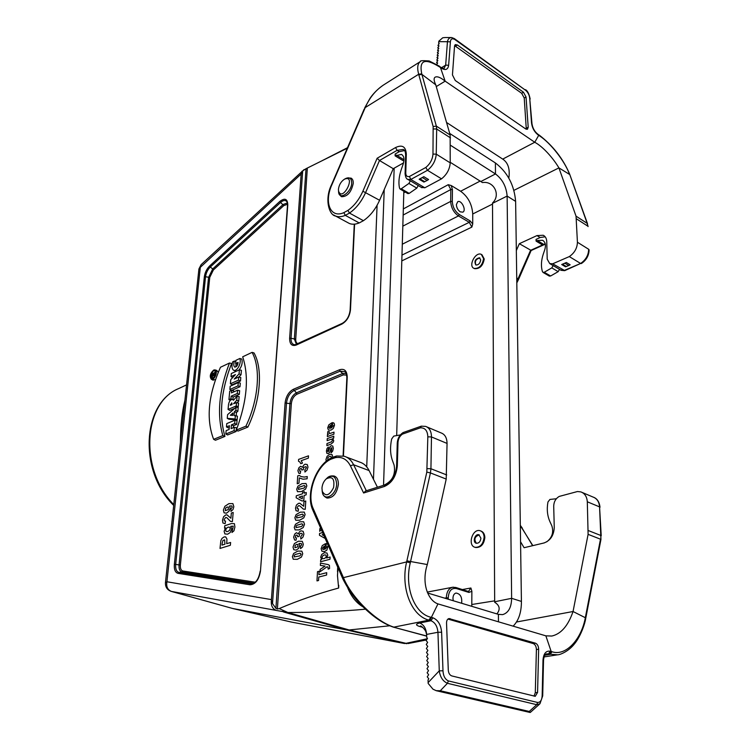 <?xml version="1.0" encoding="UTF-8"?>
<svg xmlns="http://www.w3.org/2000/svg" width="750" height="750" viewBox="0 0 750 750"><rect width="100%" height="100%" fill="white"/><g stroke="black" fill="none" stroke-linecap="round" stroke-linejoin="round"><path stroke-width="1.12" d="M569.306 256.584C574.519 252.975 577.219 248.194 577.425 242.25L588.675 249.272C588.497 255.178 585.806 259.903 580.613 263.466L569.306 256.584L552.666 263.803L564.769 270.591M568.762 265.538L565.509 266.794L561.694 264.516L566.344 262.509L570.15 264.806L568.762 265.538L564.947 263.241L566.344 262.509M409.425 176.494C407.062 176.981 405.844 175.819 405.769 173.025L406.312 154.144C405.834 146.616 402.262 144.412 395.578 147.544L377.147 158.241L362.878 191.231C359.1 199.631 354.113 206.016 347.916 210.403L343.875 212.625C330.403 218.794 323.822 202.378 331.922 184.669L365.119 107.831C369.384 97.931 375.506 90.328 383.475 85.022L420.516 61.463C417.562 63.497 416.953 67.753 418.678 74.25L433.153 126.544L432.975 154.088C432.544 159.384 430.153 163.837 425.803 167.466L409.425 176.494L410.803 179.456L424.819 187.791L441.525 178.837L427.491 170.297C432.797 165.966 435.722 160.575 436.247 154.144L450.216 162.863C449.728 169.247 446.822 174.572 441.525 178.837M427.162 180.441L423.9 182.062L419.156 179.231L423.825 176.681L428.569 179.541L427.162 180.441L422.419 177.591L423.825 176.681M508.837 178.134C510.131 169.041 508.097 162.694 502.725 159.113L446.55 122.475M523.472 92.241L526.041 97.013L528.206 127.209L527.466 129.272L525.731 128.963L455.259 80.503L452.447 74.916L454.547 46.059L455.241 44.606L457.369 44.981L523.472 92.241L521.653 93.272L524.231 98.025L526.303 129.272M521.653 93.272L454.603 45.647M445.209 37.538L442.762 37.753L438.834 41.184L438.656 43.247L439.219 43.444L437.953 45.497L439.022 45.863L437.756 47.916L438.825 48.291L437.559 50.344L438.637 50.719L437.362 52.781L438.441 53.156L437.166 55.219L438.244 55.603L436.969 57.666L438.047 58.05L436.772 60.113L437.85 60.506L436.575 62.578L437.653 62.972L436.744 64.453M418.847 74.822L421.913 74.391L435.75 84.806L450.15 135.009L450.216 162.863M343.875 212.625L345.291 215.372L359.222 222.938C355.538 224.419 352.275 224.616 349.444 223.519L347.531 222.487M424.819 187.791L421.247 187.341M403.538 162.891L393.253 168.694L379.584 200.269C375.525 209.269 370.144 216.075 363.422 220.688L349.481 213.075C356.194 208.378 361.603 201.478 365.691 192.394L379.481 160.509L393.253 168.694M359.222 222.938L363.422 220.688M403.978 159.928L402.881 160.547L395.119 155.85L395.175 154.012L399.253 151.669L404.597 150.534M395.119 155.85L401.409 154.406C404.091 155.944 404.653 159.225 403.116 164.25L401.372 169.256C398.972 176.269 398.344 182.503 399.478 187.988L400.078 189.047L401.278 188.784L408.9 183.45L410.363 180.834L409.453 180.347M410.363 180.834L418.256 185.522L416.803 188.119L409.181 193.397L407.803 193.547M383.475 85.022L383.475 85.022C374.869 90.938 370.688 97.312 369.834 98.634L364.716 107.906M364.472 109.294L364.725 107.878L418.678 74.25L421.744 73.819L436.341 126.113L450.15 135.009M440.466 67.566L439.697 67.003C424.913 57.797 418.931 60.066 421.744 73.819M425.803 167.466L427.491 170.297L410.803 179.456L407.944 179.447L410.147 180.75M377.147 158.241L379.481 160.509L397.087 150.347L399.253 151.669M347.916 210.403L349.481 213.075L345.291 215.372C341.616 216.891 338.372 217.116 335.569 216.037L349.444 223.519M439.125 43.584L438.656 43.247M454.762 39.459L454.369 38.606L451.688 37.547C449.391 37.538 447.975 38.925 447.45 41.719L450.394 41.859C450.712 38.887 452.166 38.091 454.762 39.459L525.788 90.422L454.509 38.709M440.034 66.694L441.347 68.184C445.509 70.612 447.947 69.638 448.641 65.278L450.394 41.859M435.75 84.806C433.809 80.681 433.603 78.131 435.141 77.184C437.241 76.106 440.569 77.428 445.153 81.159L440.466 67.575M436.256 86.578L445.153 81.159L534.75 142.256L538.716 135.319L537.638 133.997M577.425 242.25L576.038 216.169L558.919 167.888L569.803 174.581L587.512 223.697M516.337 250.566L519.328 243.694L536.962 235.594L543.216 235.256C545.428 236.372 546.609 238.491 546.75 241.631L547.209 259.153L549.731 263.578L552.666 263.803M519.328 243.694L531.197 250.453M536.091 241.106L537.347 240.534L543.647 244.35L542.391 244.913L536.091 241.106L536.053 239.391L540.141 237.525L545.175 236.794M537.347 240.534L542.503 240.262C545.353 241.913 546.122 245.016 544.809 249.581L543.281 254.1C541.191 260.438 540.881 266.203 542.353 271.388L543.028 272.419L544.247 272.269L551.803 267.891L553.162 265.575L552.197 265.05M553.162 265.575L559.519 269.353L558.169 271.659L550.622 275.991L549.216 276.028M576.038 216.169L587.184 223.35L569.597 174.037M569.184 173.438C564.553 161.137 550.856 143.212 539.4 135.75L537.956 134.794C534.338 131.888 532.191 127.922 531.516 122.897L529.734 98.466L531.947 123.431M560.316 269.859L563.991 270.544L580.613 263.466L564.778 270.619M502.725 159.113L534.75 142.256C543.497 146.934 553.622 158.878 558.919 167.888L513.919 190.359M437.756 47.916L438.666 48.553M437.953 45.497L438.853 46.134M437.362 52.781L438.281 53.419M437.559 50.344L438.469 50.981M436.969 57.666L437.887 58.303M437.166 55.219L438.084 55.856M436.575 62.578L437.503 63.216M436.772 60.113L437.7 60.759M419.156 179.231L422.419 177.591M561.694 264.516L564.947 263.241M543.647 244.35L545.231 243.816M549.366 654.15L557.597 654.806C559.191 655.041 568.275 651.919 574.603 643.716C580.997 635.887 585.169 622.781 585.619 618.891L585.806 617.962L573.047 611.512L588.103 534.356L587.306 501.788C586.922 496.678 584.775 493.378 580.847 491.897L577.472 491.531L559.247 496.416C555.694 498.516 553.847 501.788 553.706 506.241L554.259 527.531C553.8 535.509 550.35 540.675 543.891 543L524.091 547.716L520.547 541.753M534.009 696.131L535.294 692.728L536.409 649.556C536.269 646.462 535.219 644.466 533.259 643.575L447.919 619.078M530.456 712.312L529.228 711.459L440.297 690.75L436.172 690.656L432.994 689.203L428.166 683.419L428.044 679.903L428.775 678.816L427.247 676.819L428.644 674.728L427.125 672.75L428.512 670.659L427.003 668.681L428.391 666.591L426.872 664.631L428.259 662.541L426.75 660.581L428.137 658.491L426.628 656.55L428.016 654.459L426.506 652.519L427.884 650.428L426.375 648.506L427.762 646.416L426.253 644.494L427.641 642.403L426.131 640.5L427.509 638.409L426.731 637.416L426.637 634.416L437.944 632.278L439.266 670.847C440.194 677.156 442.913 681.3 447.431 683.297L448.369 680.916L537.6 702.469L536.728 704.691L539.963 703.734L542.709 695.841L542.175 695.391C541.978 700.059 540.45 702.413 537.6 702.469M585.619 618.891L585.141 618.675L600.487 539.184L588.103 534.356M551.184 651.487L552 651.741C565.791 656.447 581.034 639.647 585.141 618.675M426.684 636.009L394.341 627.394L426.684 636.141M421.331 626.381L419.428 626.419C415.519 625.144 415.603 623.991 419.672 622.969C423.778 624.628 426.094 628.444 426.637 634.416M543.516 660.591C543.778 656.569 544.884 654.3 546.834 653.784L549.347 654.15L551.175 651.478L550.266 651.216C545.972 650.578 543.544 653.578 542.991 660.206L542.175 695.391M516.506 622.003L573.047 611.512C568.116 625.791 561.047 633.956 551.831 636.038L545.859 635.841L551.175 651.478M545.859 635.841L437.963 603.9L429.872 620.428M535.5 643.2L448.978 618.562C447.375 619.041 446.559 620.541 446.541 623.053L448.284 670.163C448.575 673.228 449.747 675.15 451.781 675.919L535.266 696.309L537.572 692.428L538.65 649.191C538.509 646.097 537.459 644.1 535.5 643.2L533.259 643.575M426.9 426.928L441.131 432.938C444.956 434.353 446.934 437.85 447.056 443.419L446.212 479.072L427.312 564.553L406.884 560.859L406.631 561.909C400.463 586.997 410.934 615.628 428.888 620.147L393.853 627.131C374.944 621.234 350.766 596.053 343.444 577.641L313.2 508.575C306.15 493.866 316.266 465.797 330.928 459.197L335.306 457.669C341.906 456.497 346.931 459.197 350.391 465.778L363.619 493.003L384.328 486.506C391.913 483.113 396.244 476.241 397.322 465.9L397.997 442.416C398.278 438.816 399.741 436.059 402.375 434.147L420.347 427.838C425.062 427.678 427.556 430.678 427.828 436.837L426.816 472.116L406.884 560.859M346.294 457.031L359.559 462.047C363.609 463.228 366.797 466.069 369.103 470.569L377.447 487.247M446.212 479.072L430.425 472.922L410.287 562.791L406.631 561.909L343.444 577.641L343.069 579.366M410.287 562.791C404.325 586.594 414.075 613.547 430.847 617.25L432.891 617.784C438 619.894 440.916 624.712 441.619 632.231L442.987 670.8L439.266 670.847L428.128 682.603M447.056 443.419L431.475 436.941C431.381 431.316 429.431 427.8 425.625 426.394L421.331 426.159L420.347 427.838M403.2 432.572L402.375 434.147M396.581 466.575L396.581 466.444C395.438 475.875 391.697 481.978 385.359 484.753L365.522 491.006L363.619 493.003M336.478 456.028L335.306 457.669M331.856 457.659L330.928 459.197M342.356 577.706L342.825 576.272M437.963 603.9C428.25 600.675 421.097 583.509 427.312 564.553M542.784 543.263L544.481 542.841M546.741 541.847C552.159 537.581 553.856 532.238 551.831 525.806L549.909 521.625C547.303 515.728 546.656 509.175 547.959 501.966L549.928 499.444L556.359 498.741M384.159 485.128L385.575 484.341C392.822 480.3 395.663 473.869 394.097 465.056L392.447 460.538C390.225 454.181 389.962 447 391.669 438.984L393.759 436.097L400.359 434.925M337.987 567.788L337.481 575.616L338.634 588.028L338.766 585.337M474 268.369L474.525 268.65C479.709 269.044 482.944 265.837 484.247 259.022L481.922 254.7M472.716 224.016L472.734 213.984C472.05 204.234 468.009 196.659 460.622 191.25L451.209 185.531L452.428 189.562L452.306 201.45C452.691 207.094 455.025 211.453 459.3 214.528L470.138 220.922L472.716 224.016L471.844 227.1L469.284 222.319L458.447 215.944C453.694 212.531 451.106 207.684 450.675 201.412L450.806 189.534L448.228 184.688L451.209 185.531M468.459 591.45L470.897 588L471.872 591.3L468.909 592.434L456.488 588.562C451.566 587.719 448.809 590.803 448.228 597.816L448.209 599.222M471.778 606.328L471.872 591.3M475.106 547.322C467.213 545.578 472.481 528.159 480.122 530.719C482.644 531.609 483.975 533.812 484.116 537.337C483.225 544.153 480.225 547.481 475.106 547.322L475.631 547.5C480.862 547.706 483.938 544.406 484.847 537.6C484.697 534.075 483.337 531.853 480.75 530.953L480.75 530.953M450.225 162.3L482.484 182.578C493.8 180.619 501.15 194.972 492.506 202.997L494.672 602.241C499.772 605.466 500.512 609.356 496.894 613.903M453.244 600.741L452.953 598.284C453.094 595.369 454.097 593.625 455.981 593.053C460.35 593.728 462.234 597.131 461.653 603.272M460.256 211.847L462.816 212.156C466.744 210.497 461.4 199.528 457.725 201.713L456.375 204.6C456.591 207.731 457.884 210.15 460.256 211.847M236.522 402.619L233.55 403.753L236.728 400.256L238.744 401.062L239.128 396.591L237.084 396.225L233.438 400.247L232.425 399.394C230.447 399.591 229.144 401.297 228.506 404.513L228.056 409.434L236.231 405.928L238.238 406.8L238.566 403.097L236.522 402.619L236.231 405.928M237.178 402.769L238.744 401.062M354.591 224.156L350.466 309.844C349.659 316.444 346.8 321.197 341.887 324.084L296.306 345.028C291.863 346.462 289.641 344.231 289.631 338.316L301.172 174L302.681 170.925L291.019 338.241L294.347 338.991L306.009 168.703L347.288 148.219M212.625 377.4L212.906 378.45M215.653 371.606L213.778 373.303M214.331 377.203L213.197 377.728L211.491 376.753L211.659 375L213.103 373.106L213.534 373.809L215.081 372.066L215.803 372.206M231.581 363.488C220.988 390.853 218.784 415.153 224.953 436.388L215.456 440.241L213.637 439.331C205.959 419.1 208.238 395.081 220.472 367.266L229.491 363.019L231.581 363.488M238.875 377.044L241.031 374.728L241.416 370.322L239.4 369.806L231.319 373.528L231.037 376.603L232.678 377.559M231.037 376.603L235.434 374.587L230.766 379.622L230.391 383.784L232.116 384.778L240.487 381.009L240.787 377.522L238.772 377.016L234.225 379.078L239.044 373.912L241.031 374.728M239.991 386.737L240.309 383.091L238.275 382.584L230.166 386.241L229.866 389.484L237.994 385.856L239.991 386.737L231.806 390.384M233.597 391.969L233.7 390.844L231.675 390.347L229.716 391.219L228.947 399.647L230.916 398.784L232.266 399.375M232.922 399.525L233.147 397.069L239.325 394.359L239.644 390.684L237.609 390.188L231.441 392.925L231.675 390.347M228.056 409.434L229.809 410.409L234.825 408.263M237.075 407.297L238.238 406.8M229.012 419.25L237.103 419.916L237.422 416.156L234.084 415.538L234.422 411.675L236.447 412.491L237.853 411.253L238.181 407.512L236.128 407.109L227.587 414.656L227.25 418.341L229.012 419.25M236.156 415.837L236.447 412.491M226.472 426.928L229.444 425.7L229.106 429.431L226.134 430.65L225.834 434.006L234.056 430.65L234.356 427.275L231.103 428.616L231.431 424.875L234.684 423.534L234.975 420.178L226.772 423.591L226.472 426.928L228.234 427.884L229.284 427.453M233.287 427.716L233.456 425.728L236.709 424.387L237.037 420.637L234.975 420.178M225.834 434.006L227.597 434.953L236.091 431.503L236.419 427.734L234.356 427.275M247.884 427.078C260.672 400.463 263.016 368.747 254.034 352.941L252.084 352.369L242.681 356.803C249.216 376.809 247.097 401.241 236.306 430.097L245.906 426.188L247.884 427.078L237.984 431.1L236.306 430.097M212.906 380.091L215.494 379.537M218.231 372.338L216.797 370.434L215.091 369.938M236.006 363.759L235.856 366.853M237.816 364.322L235.622 363.534L235.912 360.338L239.822 358.491L241.781 359.044C242.766 362.7 241.856 366.347 239.053 369.966M236.147 371.306L233.569 370.228C231.788 368.784 231.497 365.991 232.697 361.847L234.45 361.022L235.819 361.359M346.725 375.094L343.284 374.897L296.972 394.209C293.822 395.944 291.947 399.056 291.347 403.547L277.387 609.019L279.206 608.578C298.097 600.525 317.906 593.681 338.634 588.028M279.206 608.578L287.916 612.516L276.281 610.425C272.438 608.85 270.806 605.428 271.397 600.169L285.094 402.975C285.984 396.412 288.722 391.847 293.316 389.297L339.553 369.759C344.475 368.316 347.025 370.819 347.222 377.278L343.434 456.028M365.503 609.178C341.953 611.362 316.088 612.469 287.916 612.516L349.134 629.963L389.475 625.809M347.766 587.981C351.422 596.831 356.578 603.178 363.263 607.022M277.387 609.019L275.916 608.391L272.522 603.619L271.397 600.169M282.825 610.678L283.519 611.972L346.35 629.859L349.134 629.963L406.012 643.341L427.294 638.738M232.537 608.456L346.35 629.859L406.781 643.706M171.084 591.337L232.884 608.55L291.544 622.097L404.606 643.538L346.388 629.859M301.341 173.475L301.95 171.234M306.009 168.703L302.681 170.925M180.431 442.266C180.544 425.812 182.034 411.863 184.894 400.416M234.056 430.65L236.091 431.503M231.431 424.875L233.456 425.728M234.684 423.534L236.709 424.387M230.381 415.247L232.753 415.425L232.969 412.959L230.381 415.247M227.25 418.341L235.078 418.978L237.103 419.916M235.078 418.978L235.378 415.631M234.422 411.675L235.828 410.438L237.853 411.253M235.828 410.438L236.128 407.109M230.325 405.291L231.769 402.844L232.05 404.541L230.325 405.291M236.728 400.256L237.084 396.225M230.916 398.784L231.141 396.197L233.147 397.069M231.141 396.197L237.319 393.478L239.325 394.359M237.319 393.478L237.609 390.188M228.947 399.647L230.297 400.397M237.994 385.856L238.275 382.584M229.866 389.484L231.516 390.422M230.391 383.784L238.491 380.128L240.487 381.009M238.491 380.128L238.772 377.016M239.044 373.912L239.4 369.806M229.491 363.019C219.019 390.234 216.797 414.422 222.834 435.581L224.953 436.388M222.834 435.581L213.637 439.331M245.906 426.188C258.609 399.684 260.972 368.137 252.084 352.369M213.684 370.069C210.169 373.359 209.391 376.434 211.369 379.284C214.566 380.831 218.466 370.387 214.884 369.881L213.684 370.069M213.609 370.772C210.516 373.791 209.934 376.406 211.866 378.628C215.466 376.772 216.459 374.119 214.838 370.669L213.609 370.772M234.45 361.022C233.503 363.947 233.578 365.981 234.675 367.106C236.662 366.975 237.797 365.4 238.069 362.391L235.622 363.534M239.822 358.491C241.65 362.691 237.253 371.934 233.569 370.228M212.025 375.834L212.963 375.394L212.888 373.847L212.025 375.834M215.081 372.066L213.431 375.178L214.838 374.522L215.306 375.459M214.772 375.216L211.491 376.753M214.997 372.844L215.841 373.191M213.488 374.559L214.172 374.831M214.838 374.522L215.569 374.7M446.334 598.65L446.344 597.75C446.644 591.806 448.725 588.319 452.578 587.269L453.459 587.175M450.422 145.228L495.478 173.944C502.472 179.278 506.353 186.656 507.131 196.069L511.631 598.322C511.416 607.5 508.406 612.928 502.622 614.625L498.412 614.363L427.65 593.016M396.675 435.581L403.847 191.25M383.541 485.325L394.163 168.178M373.472 479.297L384.225 189.553M366.713 466.856L377.091 205.294M449.7 133.444L495.403 162.947C507.516 172.275 514.256 185.081 515.625 201.384L521.419 601.425C521.438 612.356 518.672 620.597 513.141 626.156M483.591 258.647C482.316 265.481 479.147 268.734 474.084 268.406C467.906 266.166 475.481 251.428 481.312 254.362L483.591 258.647M480.694 259.978C480.037 263.484 478.416 265.144 475.819 264.975C473.981 261.253 475.219 258.853 479.522 257.775L480.694 259.978M475.912 265.012C474.581 261.234 475.931 258.919 479.944 258.038M338.438 189.291L338.55 191.044C342.488 202.903 356.906 174.028 344.466 179.184C341.025 181.491 339.019 184.866 338.438 189.291M480.909 538.153C480.459 541.641 478.912 543.347 476.288 543.253C472.256 542.372 474.947 533.447 478.856 534.75L480.909 538.153M476.409 543.291C473.747 539.25 474.722 536.466 479.306 534.928M321.966 488.128L322.284 491.391C325.697 496.903 329.456 495.628 333.581 487.575C334.809 478.772 332.372 475.875 326.259 478.875C323.738 481.238 322.303 484.322 321.966 488.128M331.781 422.831L331.509 427.894L333.225 425.625L332.353 424.688L332.747 422.569L334.134 423.244L334.519 425.147L333.253 428.531L330.947 430.134L328.463 430.097L327.684 427.931L328.781 424.894L331.781 422.831M330.45 428.25L330.609 425.241L329.006 427.312L329.353 428.25L330.45 428.25M327.806 431.588L329.269 431.644L329.1 433.35L329.794 433.547L334.012 432.141L333.909 434.175L327.356 436.603L327.459 434.728L328.387 434.381L327.562 433.837L327.806 431.588M327.244 438.619L333.806 436.2L333.703 438.094L332.719 438.45L333.722 440.597L333.356 442.106L331.012 444.103L326.869 445.613L326.972 443.578L331.688 441.741L332.428 440.325L331.659 439.134L327.131 440.644L327.244 438.619M331.088 452.906L331.866 447.797L331.078 447.956L329.794 452.175L328.266 453.628L326.869 453.347L326.428 451.088L326.991 448.575L328.341 447.037L328.538 448.856L327.675 450.6L327.806 451.697L328.472 451.481L329.953 446.831L331.284 445.716L332.794 446.044L333.319 448.453L332.634 451.163L331.088 452.906M298.612 459.394L308.503 455.831L308.363 458.119L301.228 460.669L302.475 463.106L300.759 463.716L299.972 462.103L298.5 461.231L298.612 459.394M304.931 472.031L304.847 469.875L306.403 467.662L306.028 466.622L303.694 467.419L303.272 469.716L301.753 469.997L301.509 468.694L300.6 468.534L299.784 469.172L299.7 471.112L300.656 471.281L300.225 473.503L298.837 473.325L297.891 470.7L298.941 467.691L300.637 466.275L302.597 467.269L303.516 465.338L305.081 464.175L307.238 464.541L307.987 467.091L307.041 470.072L304.931 472.031M297.731 475.875L299.1 475.397L301.228 476.606L304.284 477.066L307.247 476.559L307.106 478.8L302.963 479.203L299.316 477.909L298.978 483.159L297.225 483.759L297.731 475.875M230.944 511.444L230.944 509.006L232.228 507.112L231.778 505.941L229.509 506.016L230.166 508.162L228.984 511.228L226.453 513.197L224.062 512.812L223.387 510.047L224.887 506.287L228.947 503.634L232.894 503.606L233.841 506.756L232.978 509.541L230.944 511.444M231.337 513.066L233.175 512.456L232.387 521.606L230.484 521.362L226.772 517.631L225.619 517.5L224.1 519.703L224.362 520.866L225.534 521.025L225.113 523.678L222.919 522.984L222.487 520.172L223.584 516.759L225.703 514.941L226.997 514.837L230.887 518.241L231.337 513.066M302.672 492.234L304.35 491.681L304.256 493.2L306.281 492.534L306.141 494.803L304.116 495.469L303.816 500.494L302.128 501.028L296.156 497.784L296.278 495.825L302.578 493.753L302.672 492.234M302.438 496.022L299.034 497.137L302.259 498.834L302.438 496.022M224.766 525.731L231.469 523.556L234.412 523.678L234.909 527.034L233.944 530.841L231.947 532.5L233.269 526.153L230.803 526.322L231.769 528.909L230.213 532.491L227.616 534.206L224.85 533.906L224.119 531.244L225.6 527.831L224.55 528.169L224.766 525.731M303.975 501.591L305.766 501.019L305.259 509.316L303.384 509.119L299.625 505.781L298.491 505.669L297.066 507.684L297.356 508.744L298.519 508.866L298.172 511.284L295.997 510.675L295.491 508.134L296.466 505.031L298.5 503.353L299.766 503.241L303.684 506.287L303.975 501.591M226.838 541.856L226.678 543.675L230.606 542.475L230.363 545.278L220.013 548.428L220.856 540.628L222.028 538.35L224.1 536.925L225.656 536.878L226.941 539.016L226.838 541.856M222.112 543.769L221.991 545.109L224.925 544.219L224.653 539.831L222.909 540.497L222.112 543.769M321.328 529.641L319.716 531.319L319.856 528.656L320.578 527.934M300.816 539.053L300.731 536.775L302.316 534.562L301.941 533.438L300.741 533.288L299.55 534.113L299.128 536.494L297.572 536.691L297.328 535.303L296.4 535.078L295.575 535.688L295.481 537.731L296.447 537.966L296.006 540.272L294.6 540L293.634 537.169L294.713 534.075L296.438 532.697L298.434 533.878L299.372 531.909L300.975 530.794L303.169 531.328L303.928 534.066L302.963 537.141L300.816 539.053M325.181 538.472L319.462 535.275L319.556 533.447L322.603 532.566M300.562 548.653L300.497 546.356L301.716 544.622L301.238 543.497L298.988 543.488L299.691 545.531L298.612 548.372L296.147 550.134L293.756 549.694L293.006 547.05L294.384 543.572L298.359 541.219L302.288 541.341L303.319 544.341L302.531 546.928L300.562 548.653M323.4 534.403L322.153 534.769L324.019 535.8M328.144 545.241L326.897 550.116L324.506 551.587L321.928 551.231L321.122 548.766L322.275 545.578L325.387 543.694L325.097 549.197L326.878 546.928L325.978 545.803L326.391 543.525L327.712 544.275M323.991 549.459L324.169 546.178L322.5 548.259L322.856 549.328L323.991 549.459M326.653 557.953L330.103 557.025L329.991 559.247L320.569 561.769L320.681 559.706L321.675 559.434L320.672 557.147L321.722 554.438L324.356 552.712L326.953 553.013L327.778 555.234L326.653 557.953M320.372 565.416L320.494 563.119L328.069 564.562L329.438 565.359L329.578 568.547L328.144 569.109L327.966 567.084L327.047 566.756L320.025 571.753L320.156 569.381L325.097 566.1L320.372 565.416M317.494 571.659L319.069 571.247L318.881 574.688L326.719 572.672L326.597 575.044L318.759 577.041L318.562 580.5L316.978 580.894L317.494 571.659M326.212 461.306L325.969 459.534L327.094 456.3L329.597 454.303L332.025 454.556L332.85 457.275M331.416 457.838L330.984 456.431L329.494 456.412L327.975 457.491L327.731 460.116M228.422 507.112L227.156 507.047L225.638 508.116L225.319 510.656L228.178 509.653L228.422 507.112M301.997 483.647L305.991 483.469L306.844 485.878L305.55 489.131L301.491 491.55L297.534 491.691L296.7 489.281L297.9 486.188L301.997 483.647M304.322 485.484L299.438 487.106L298.538 487.941L298.444 489.441L304.088 488.072L305.259 486.413L304.322 485.484M229.791 527.25L228.169 527.119L226.387 528.309L225.684 530.091L226.106 531.469L227.728 531.544L229.537 530.372L230.222 528.684L229.791 527.25M300.225 512.166L304.247 512.091L305.109 514.584L303.797 517.856L299.7 520.219L295.716 520.247L294.881 517.762L296.091 514.641L300.225 512.166M302.559 514.106L297.638 515.616L296.728 516.441L296.634 517.969L302.325 516.741L303.506 515.081L302.559 514.106M299.625 521.794L303.656 521.756L304.528 524.278L303.206 527.569L299.1 529.903L295.106 529.894L294.262 527.381L295.472 524.25L299.625 521.794M301.969 523.772L297.037 525.244L296.119 526.069L296.025 527.606L301.725 526.425L302.916 524.766L301.969 523.772M297.928 544.472L296.663 544.369L295.181 545.325L294.938 547.706L297.769 546.863L297.928 544.472M297.806 551.081L301.875 551.166L302.738 553.762L301.406 557.091L297.262 559.35L293.241 559.228L292.387 556.641L293.616 553.472L297.806 551.081M300.159 553.172L295.181 554.531L294.262 555.347L294.159 556.922L299.916 555.881L301.116 554.212L300.159 553.172M325.875 555.019L324.253 554.953L322.641 555.919L322.05 557.362L322.491 558.572L323.962 558.694L325.688 557.681L326.316 556.163L325.875 555.019M438.788 41.653L447.45 41.719L445.669 65.128L441.553 67.678M448.641 65.278L445.669 65.128L444.169 68.156C444.478 68.719 443.438 68.456 441.075 67.378M450.497 137.888L436.678 129L433.425 128.953M432.975 154.088L436.247 154.144L436.678 129L436.341 126.113L433.153 126.544M333.544 214.922L335.569 216.037C329.363 215.344 324.131 199.697 331.547 184.669L364.069 109.35M379.584 200.269L362.878 191.231M395.578 147.544L397.087 150.347L403.191 149.456L404.241 150.113M407.213 179.006L407.944 179.447C406.491 179.194 405.544 177.319 405.094 173.822L405.094 174.028M420.516 61.463C419.728 60.647 422.616 60.478 429.169 60.956L439.275 66.112L439.697 67.003M405.769 173.025L405.094 173.831L405.637 155.166M406.312 154.144L405.647 154.959C405.478 151.603 404.662 149.775 403.191 149.456L404.203 150.075M439.425 66.225L441.347 68.184M457.369 44.981L455.55 46.125M529.734 98.466C529.425 95.241 528.113 92.559 525.788 90.422M589.078 249.778L589.087 249.947C588.909 255.638 586.331 260.184 581.344 263.569M588.094 226.575L587.184 223.35L587.691 226.059L576.534 218.887M544.884 243.9L530.541 250.359L516.788 281.616M545.306 244.153L531.131 250.528L518.634 279.225L516.731 278.034M536.962 235.594L540.141 237.525M539.4 135.75L538.237 134.409M531.516 122.897L531.956 123.6C532.622 127.959 534.459 131.391 537.478 133.894L537.956 134.794M526.041 97.013L524.231 98.025M526.369 128.203L528.206 127.209M424.772 181.725L420.028 178.894M401.278 188.784L409.181 193.397M408.9 183.45L416.803 188.119M396.366 155.128L403.988 159.75M566.381 266.55L562.566 264.262M544.247 272.269L550.622 275.991M551.803 267.891L558.169 271.659M545.709 654.319L548.438 653.888L550.266 651.216M600.009 507.244C599.363 501.788 597.047 498.384 593.072 497.063C597 498.544 599.166 501.816 599.569 506.887L587.306 501.788M588.403 530.597L600.778 535.462L600.947 539.456M601.219 535.8L599.569 506.887L600.938 539.494L585.816 617.944M520.341 527.222L521.869 527.794L532.631 545.681M520.312 525.553L532.837 545.634M552 651.741L550.181 654.375L544.941 655.209M419.428 626.419L422.775 627.337M419.691 622.978L430.959 620.737L428.888 620.147L430.847 617.25M393.225 627.103L394.828 627.394M529.228 711.459L536.728 704.691L447.431 683.297L440.297 690.75M542.709 695.756L543.516 660.694L542.991 660.206M447.975 619.041L450.094 618.619M538.65 649.191L536.409 649.556M535.294 692.728L537.572 692.428M442.987 670.8C443.278 675.956 445.069 679.331 448.369 680.916M432.891 617.784L430.959 620.737C435.047 622.416 437.381 626.259 437.944 632.278L441.619 632.231M427.247 468.637L430.931 468.741L431.475 436.941L427.828 436.837M426.816 472.116L430.425 472.922L430.931 468.741L446.7 474.938M366.328 490.753L353.606 464.756C351.337 460.238 348.188 457.397 344.156 456.225L336.534 456M350.391 465.778L353.606 464.756L369.103 470.569M397.266 443.119L397.997 442.416M402.984 432.628C399.516 435.038 397.603 438.478 397.266 442.978L396.581 466.444L397.322 465.9M385.331 484.763L384.328 486.506M312.863 510.253L313.2 508.575M492.516 204.075L472.734 213.984M471.844 227.1L401.803 260.897M462.441 589.547L470.897 588M471.844 604.5L494.672 600.853M403.331 208.922L448.228 184.688M460.622 191.25L480.225 181.031M301.172 174L200.316 267.319L166.922 581.756L271.294 599.578M287.784 204.947L260.484 570.891C259.012 579.703 255.544 584.334 250.069 584.784L178.069 573.356C175.237 572.55 174 569.578 174.347 564.431L204.338 276.844C204.956 272.522 206.728 268.903 209.634 265.978L279.9 201.356C284.906 197.653 287.531 198.853 287.784 204.947L287.512 205.359M307.341 168.131L295.734 338.916C295.622 341.531 296.353 343.144 297.928 343.753M287.531 204.234L283.781 205.612L213.375 269.972L209.747 277.397L180.366 564.9C180.131 568.416 180.994 570.45 182.934 570.994L255.225 582.197M165.431 582.881L166.922 581.756C166.097 586.641 167.597 589.866 171.431 591.422L276.281 610.425M198.881 269.306L201.188 264.6M186.553 384.881L178.734 388.547C143.269 402.525 138.994 469.697 173.784 504.6M283.781 205.612L280.594 202.453L210.291 267.028L212.719 268.931L283.078 204.525L287.372 202.922M209.747 277.397L205.538 276.759L175.678 564.403L179.044 564.919L208.547 277.481L212.719 268.931L213.375 269.972M253.856 583.181L181.997 571.941L179.016 572.4L251.044 583.744L253.603 583.312M293.316 389.297L296.4 392.859L342.703 373.491L340.134 371.175L293.878 390.656C289.762 392.934 287.306 397.022 286.509 402.909L272.522 603.619M275.916 608.391L289.931 403.612L285.094 402.975M250.069 584.784L251.044 583.744L252.431 583.716C256.331 582.534 258.919 578.325 260.194 571.078L260.184 571.125M182.934 570.994L181.997 571.941C179.756 571.312 178.772 568.978 179.044 564.919L180.366 564.9M174.347 564.431L175.678 564.403C175.359 569.016 176.475 571.688 179.016 572.4L178.069 573.356M260.484 570.891L287.512 205.284C287.1 199.706 286.8 202.472 286.481 201.225L286.959 201.825L286.481 201.225C284.953 199.959 282.994 200.363 280.594 202.453L279.9 201.356M209.634 265.978L210.291 267.028C207.675 269.644 206.1 272.887 205.538 276.759L204.338 276.844M345.834 372.656L345.028 371.709L340.134 371.175L339.553 369.759M343.284 374.897L342.703 373.491L346.256 373.463M291.347 403.547L289.931 403.612C290.625 398.447 292.781 394.856 296.4 392.859L296.972 394.209M289.631 338.316L291.019 338.241C290.897 342.469 292.284 344.644 295.172 344.738L296.541 344.438M296.475 344.409L294.347 338.991L295.734 338.916M230.4 404.522L231.366 404.841M212.128 374.784L212.991 375.075M341.887 324.084L342.572 323.287M296.306 345.028L297 344.241M402.825 226.153L450.675 201.412L452.306 201.45M452.428 189.562L450.806 189.534L403.153 215.044M401.972 255.084L469.284 222.319L470.138 220.922M459.3 214.528L458.447 215.944L402.291 244.219M448.228 597.816L444.459 598.088M455.531 587.475L456.488 588.562M467.944 591.356L455.925 587.512M468.272 591.366L468.909 592.434M494.672 601.772L511.631 598.322L521.419 601.425M495.403 162.947L495.478 173.944L480.938 181.481M492.506 203.344L507.131 196.069L515.625 201.384M498.412 614.363L498.459 621.806M338.522 190.884L338.653 192.572C339.788 200.559 351.572 191.981 351.703 182.963C351.562 178.312 349.547 176.831 345.666 178.528L350.906 178.059C352.556 178.828 353.334 180.591 353.25 183.347C351.328 192.225 347.438 196.678 341.588 196.716L340.894 196.322M322.106 490.613L322.472 492.797C324.544 501.938 336.45 494.812 336.637 484.163C336.047 476.484 332.897 474.422 327.178 477.984C328.791 476.25 331.116 475.603 334.144 476.034C337.031 477.047 338.438 479.85 338.372 484.462C336.872 493.434 333.131 497.972 327.159 498.047L326.419 497.784M327.178 477.984L326.241 478.884L327.178 477.984M418.247 185.569L421.95 187.762M450.947 37.547L445.059 37.538M543.216 235.256L544.266 235.903M564.637 270.666L561.047 270.3L559.519 269.391M552.928 265.481L549.731 263.578M569.503 173.784C562.969 158.531 552.825 145.594 539.072 134.981M516.806 282.909L518.625 279.244M530.156 99.019C529.106 93.872 527.55 90.759 525.506 89.681M400.078 189.047L407.972 193.65M401.409 154.406L402.225 154.903M543.028 272.419L549.403 276.131M542.503 240.262L543.375 240.787M593.072 497.063L582.159 492.45M544.125 656.925L557.597 654.806M522.263 528.066L520.312 525.356M436.163 690.675L530.119 712.491M539.531 704.128L530.428 712.341M426.656 635.062L426.028 632.194C424.875 628.453 419.691 624.928 420.637 626.138L421.341 626.391M421.35 426.15L403.181 432.544M336.328 456.056L331.837 457.631M394.341 627.403L393.366 627.141C384.037 623.962 374.569 617.803 364.959 608.663C356.334 600.862 349.003 591.009 342.956 579.122L312.75 510.009C305.363 494.016 315.787 465.019 331.669 457.706M337.5 571.772L337.716 567.178M343.087 455.953L346.866 377.597C346.509 373.594 345.891 371.634 345.028 371.709L345.806 372.609M354.272 224.184L350.119 310.2C349.275 316.416 346.669 320.803 342.3 323.334L295.172 344.738M304.144 169.547L201.103 264.684L198.919 268.978L165.45 582.694C165.272 587.081 167.231 589.978 171.337 591.413L232.791 608.531M347.522 147.684L320.531 161.503M426.497 639.956L408.019 643.556M178.734 388.547C142.106 403.284 138.422 471.047 173.691 505.434M232.603 399.441L233.859 399.778M211.369 379.284L213.141 380.203M213.159 373.125L213.947 373.35M427.256 592.087L452.625 587.259M405.141 192L403.809 192.778M455.841 587.484L452.597 587.278M468.881 591.413L468.337 591.384M341.588 196.716L338.653 192.572L338.55 191.044M344.466 179.184L345.666 178.528M327.159 498.047C324.375 496.819 322.809 495.066 322.472 492.797L322.284 491.391"/></g></svg>
